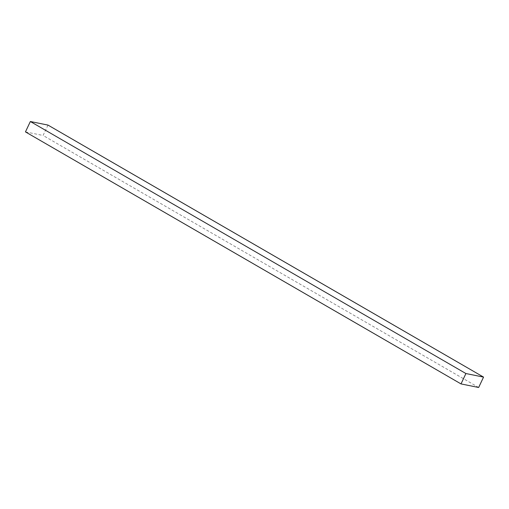 <?xml version="1.0" encoding="UTF-8"?>
<svg xmlns="http://www.w3.org/2000/svg" width="509" height="509" viewBox="0 0 509 509"><rect width="100%" height="100%" fill="white"/><g stroke="black" fill="none" stroke-linecap="round" stroke-linejoin="round"><path stroke-width="0.38" stroke-dasharray="2.54 1.91" d="M47.992 125.087L43.087 135.464L25.45 131.895M478.645 387.483L43.087 135.464"/><path stroke-width="0.76" d="M465.913 373.536L461.008 383.913L478.645 387.483L483.55 377.105L465.913 373.536L30.355 121.517L47.992 125.087L483.55 377.105M461.008 383.913L25.45 131.895L30.355 121.517"/></g></svg>
